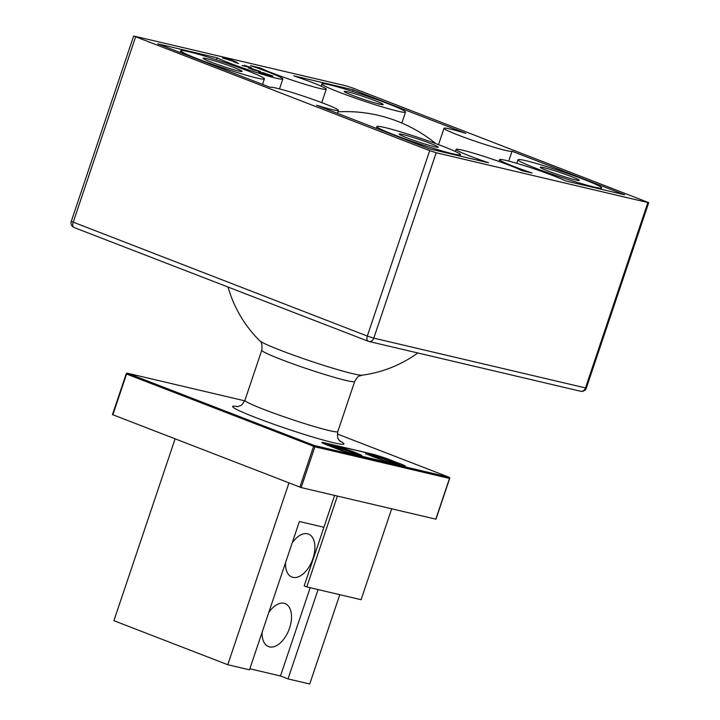 <?xml version="1.0" encoding="UTF-8"?>
<svg xmlns="http://www.w3.org/2000/svg" width="720" height="720" viewBox="0 0 720 720"><rect width="100%" height="100%" fill="white"/><g stroke="black" fill="none" stroke-linecap="round" stroke-linejoin="round"><path stroke-width="1.08" d="M270.009 75.393L263.907 73.224L270.009 75.393M251.19 68.616L257.22 70.758L251.19 68.616M584.226 179.568A44.109 2.844 -161.4 0 1 601.596 187.893A44.109 2.844 -161.4 0 1 558.891 176.517A44.109 2.844 -161.4 0 1 517.995 159.759A44.109 2.844 -161.4 0 1 541.134 164.889A44.109 2.844 -161.4 0 1 584.226 179.568M571.194 176.508A20.583 1.332 -161.4 0 1 579.303 180.387A20.583 1.332 -161.4 0 1 559.377 175.086A20.583 1.332 -161.4 0 1 540.288 167.256A20.583 1.332 -161.4 0 1 551.088 169.65A20.583 1.332 -161.4 0 1 571.194 176.508M388.143 103.752A44.109 2.844 -161.4 0 1 405.522 112.077A44.109 2.844 -161.4 0 1 362.817 100.71A44.109 2.844 -161.4 0 1 321.921 83.943A44.109 2.844 -161.4 0 1 345.06 89.073A44.109 2.844 -161.4 0 1 388.143 103.752M375.12 100.692A20.583 1.332 -161.4 0 1 383.229 104.571A20.583 1.332 -161.4 0 1 363.294 99.27A20.583 1.332 -161.4 0 1 344.214 91.44A20.583 1.332 -161.4 0 1 355.014 93.834A20.583 1.332 -161.4 0 1 375.12 100.692M247.023 70.56A44.109 2.844 -161.4 0 1 264.402 78.885A44.109 2.844 -161.4 0 1 221.688 67.509A44.109 2.844 -161.4 0 1 180.792 50.751A44.109 2.844 -161.4 0 1 203.94 55.881A44.109 2.844 -161.4 0 1 247.023 70.56M234 67.5A20.583 1.332 -161.4 0 1 242.109 71.379A20.583 1.332 -161.4 0 1 222.174 66.078A20.583 1.332 -161.4 0 1 203.094 58.248A20.583 1.332 -161.4 0 1 213.885 60.642A20.583 1.332 -161.4 0 1 234 67.5M443.097 146.376A44.109 2.844 -161.4 0 1 460.476 154.701A44.109 2.844 -161.4 0 1 417.762 143.325A44.109 2.844 -161.4 0 1 376.875 126.558A44.109 2.844 -161.4 0 1 400.014 131.688A44.109 2.844 -161.4 0 1 443.097 146.376M430.074 143.307A20.583 1.332 -161.4 0 1 438.183 147.195A20.583 1.332 -161.4 0 1 418.248 141.885A20.583 1.332 -161.4 0 1 399.168 134.064A20.583 1.332 -161.4 0 1 409.968 136.458A20.583 1.332 -161.4 0 1 430.074 143.307M236.997 62.316L222.381 57.951L230.832 59.931L227.565 58.5L236.997 62.316M244.377 65.358L251.685 67.824L242.073 65.565L247.923 66.69L244.341 65.475M259.011 72.099L260.253 72.612M268.2 75.204L263.025 72.693L272.655 76.131M260.775 72.441L268.263 75.006C262.629 73.143 260.874 72.369 263.025 72.693L272.313 75.87C276.858 77.931 255.951 71.766 259.11 71.811L258.444 71.766M216.432 59.778L217.089 57.807L157.752 43.848L270.36 87.399A35.892 2.313 -161.4 0 1 305.505 96.84A35.892 2.313 -161.4 0 1 338.364 110.34A35.892 2.313 -161.4 0 1 316.629 105.282L429.237 148.824L488.583 162.783A35.892 2.313 -161.4 0 1 456.129 149.418A35.892 2.313 -161.4 0 1 484.263 156.492A35.892 2.313 -161.4 0 1 521.883 170.613L532.008 172.998A35.892 2.313 -161.4 0 1 499.554 159.633A35.892 2.313 -161.4 0 1 527.688 166.707A35.892 2.313 -161.4 0 1 565.299 180.828L624.645 194.787L512.028 151.245A35.892 2.313 -161.4 0 1 476.892 141.804A35.892 2.313 -161.4 0 1 444.024 128.295A35.892 2.313 -161.4 0 1 465.768 133.353L353.151 89.811L352.62 91.395M508.716 161.091L512.028 151.245M321.75 102.618L326.259 89.217A35.892 2.313 -161.4 0 0 293.814 75.852L353.151 89.811M260.172 69.057L260.514 68.022A35.892 2.313 -161.4 0 0 298.125 82.143A35.892 2.313 -161.4 0 0 326.259 89.217M279.513 88.902L282.843 79.002A35.892 2.313 -161.4 0 0 250.389 65.646L260.514 68.022M282.843 79.002A35.892 2.313 -161.4 0 1 254.709 71.937A35.892 2.313 -161.4 0 1 217.089 57.807M252.729 69.039L259.263 71.451L253.233 69.84L248.409 67.869L250.686 68.211L260.658 71.658M260.298 71.523L252.756 68.949M233.577 61.668L238.608 63.612L233.532 61.821M647.865 202.536L436.185 152.739L429.696 150.651L133.65 36L346.212 85.896L352.701 87.993L648.738 202.635L647.865 202.536L585.477 387.936L373.788 338.139L367.299 336.051L71.262 221.4A4.905 4.905 0 0 0 74.133 227.538A4.905 2.772 -68.9 0 1 73.188 222.327L135.585 36.927M228.06 287.055A122.517 122.517 0 0 0 259.713 340.749L259.713 340.749A54.45 3.51 18.6 0 0 309.906 360.864A54.45 3.51 18.6 0 0 362.052 375.192L362.052 375.192A122.517 122.517 0 0 0 417.825 352.962M399.618 463.5A14.706 0.945 -161.4 0 1 405.405 466.281A14.706 0.945 -161.4 0 1 402.786 465.966L355.833 454.914A14.706 0.945 -161.4 0 1 336.375 448.632L327.708 445.275A14.706 0.945 -161.4 0 1 321.912 442.503A14.706 0.945 -161.4 0 1 324.54 442.818L371.484 453.861A14.706 0.945 -161.4 0 1 390.942 460.152L399.591 463.563M112.635 414.666L301.167 487.566L435.807 519.156M323.91 527.274L299.394 521.505L249.48 669.825L227.772 664.722L113.895 620.694L175.077 438.894M227.772 664.722L288.954 482.922M339.786 594.684L309.735 684L288.018 678.897L318.078 589.581M249.84 668.772L280.476 675.981L288.018 678.897M280.476 675.981L310.185 587.718M285.516 562.761A23.031 13.023 111.1 0 0 291.897 577.053A23.031 13.023 111.1 0 0 312.345 560.268A23.031 13.023 111.1 0 0 308.511 534.087A23.031 13.023 111.1 0 0 292.158 543.024M262.116 632.286A23.031 13.023 111.1 0 0 268.506 646.578A23.031 13.023 111.1 0 0 288.954 629.793A23.031 13.023 111.1 0 0 285.111 603.612A23.031 13.023 111.1 0 0 268.758 612.549M337.383 496.08L306.81 586.926L304.173 585.909L334.62 495.432M391.662 508.851L361.089 599.697L306.81 586.926M398.637 463.185A14.706 0.945 -161.4 0 1 404.433 465.966A14.706 0.945 -161.4 0 1 401.814 465.651L355.671 454.797A14.706 0.945 -161.4 0 1 336.222 448.506L328.68 445.59A14.706 0.945 -161.4 0 1 322.884 442.818A14.706 0.945 -161.4 0 1 325.512 443.133L371.646 453.987A14.706 0.945 -161.4 0 1 391.104 460.269L398.637 463.185M436.185 152.739L373.788 338.139A4.905 4.032 -76.8 0 1 368.892 341.46A4.905 4.032 -76.8 0 1 368.46 341.316A4.905 2.772 111.1 0 1 368.253 341.253L74.133 227.538A4.905 2.772 -68.9 0 0 74.34 227.601M429.696 150.651L367.299 336.051A4.905 2.772 111.1 0 0 368.253 341.253A4.905 4.905 0 0 0 368.892 341.46L580.581 391.248A4.905 4.905 0 0 0 586.35 388.035L585.477 387.936A4.905 4.032 103.2 0 1 580.581 391.248M259.713 340.749C261.621 341.766 262.314 344.916 261.783 350.208A49.005 3.159 18.6 0 0 307.224 368.838A49.005 3.159 18.6 0 0 354.681 381.474C358.785 374.526 358.785 376.623 362.052 375.192M261.783 350.208L244.917 400.329A49.005 3.159 18.6 0 0 290.358 418.959A49.005 3.159 18.6 0 0 337.815 431.595C336.555 440.631 339.723 439.812 340.443 441.54M112.851 414.828L126.576 374.04L314.901 446.778L301.167 487.566M112.464 414.648L126.189 373.86A0.981 0.981 0 0 1 127.341 373.212A0.981 0.81 103.2 0 1 127.431 373.239A0.981 0.558 -68.9 0 0 126.576 374.04L126.36 373.878A0.981 0.81 103.2 0 1 127.341 373.212L244.737 400.824L127.431 373.239L314.451 445.554A0.981 0.558 -68.9 0 0 313.596 446.355L299.871 487.143M449.532 478.368L435.78 519.228M314.901 446.778L449.505 478.44A0.981 0.81 -76.8 0 0 449.064 477.216L337.338 434.016L449.109 477.234A0.981 0.558 111.1 0 0 449.064 477.216L314.451 445.554A0.981 0.81 -76.8 0 1 314.901 446.778M237.636 406.602A58.806 3.798 18.6 0 0 287.037 428.823A58.806 3.798 18.6 0 0 339.822 440.991M449.208 477.297A0.981 0.558 111.1 0 0 449.109 477.234A0.981 0.981 0 0 1 449.685 478.458L435.951 519.246M368.703 453.465A18.135 1.17 -161.4 0 1 398.331 463.599A18.135 1.17 -161.4 0 1 380.934 459.513A18.135 1.17 -161.4 0 1 368.703 453.465M330.714 444.528A18.135 1.17 -161.4 0 1 360.333 454.662A18.135 1.17 -161.4 0 1 342.945 450.576A18.135 1.17 -161.4 0 1 330.714 444.528M367.443 454.329A17.154 1.107 -161.4 0 1 369.144 454.68A17.154 1.107 -161.4 0 1 384.417 459.324A17.154 1.107 -161.4 0 1 397.521 464.445M329.445 445.392A17.154 1.107 -161.4 0 1 331.155 445.743A17.154 1.107 -161.4 0 1 346.428 450.387A17.154 1.107 -161.4 0 1 359.523 455.508M601.137 189.261L601.596 187.893M516.789 163.332L517.995 159.759M401.832 123.057L405.522 112.077M321.165 86.175L321.921 83.943M180.792 50.751L180.198 52.533M264.402 78.885L262.548 84.375M376.875 126.558L376.272 128.349M460.476 154.701L460.017 156.069M435.834 143.64A142.119 142.119 0 0 0 337.86 111.843M498.942 161.451L499.554 159.633M438.525 144.639L444.024 128.295M337.374 113.301L338.364 110.34M455.427 151.515L456.129 149.418M133.65 36L71.262 221.4M648.738 202.635L586.35 388.035M354.681 381.474L337.815 431.595M236.808 406.665L238.446 406.44C240.615 405.09 240.759 407.367 244.917 400.329M398.601 465.255L399.204 464.688C400.743 464.949 396.972 464.931 381.591 459.729L365.949 453.501L366.093 454.311M360.603 456.318L361.215 455.751C362.745 456.012 358.983 455.994 343.602 450.792L327.951 444.564L328.095 445.374"/></g></svg>
